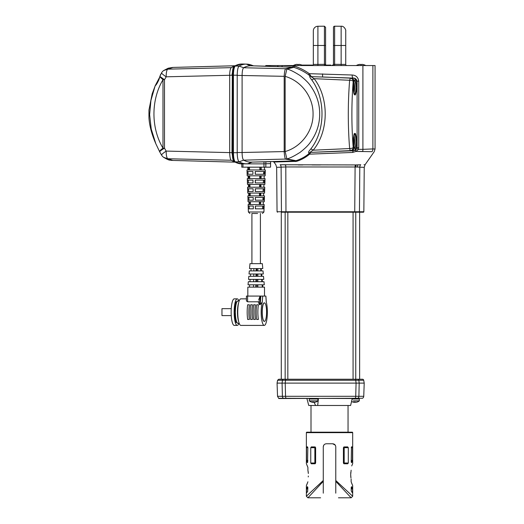 <?xml version="1.0" encoding="UTF-8"?>
<svg xmlns="http://www.w3.org/2000/svg" width="524" height="524" viewBox="0 0 524 524"><rect width="100%" height="100%" fill="white"/><g stroke="black" fill="none" stroke-linecap="round" stroke-linejoin="round"><path stroke-width="0.79" d="M316.948 399L316.928 398.888A0.773 0.773 0 0 0 317.19 398.613A0.773 0.773 0 0 1 317.243 398.535M311.662 398.993L316.928 398.888M358.311 399L358.613 398.535M352.056 399L358.311 398.882M353.333 400.853L359.32 400.853L359.32 399L352.128 399M310.673 399A0.773 0.773 0 0 1 310.038 398.613L309.985 398.535M313.987 398.535L310.038 398.613M317.603 400.853L317.937 400.853L317.937 399L309.291 399L309.291 400.853L317.603 400.853M353.071 379.238L353.071 212.207L359.628 212.207L359.628 379.238M238.885 323.393A13.277 3.098 -90 0 1 237.248 325.404A13.277 3.098 -90 0 1 234.149 312.127A13.277 3.098 -90 0 1 237.248 298.85A13.277 3.098 -90 0 1 238.885 300.855M237.248 298.85L234.248 298.85A13.277 3.098 90 0 0 231.149 312.127A13.277 3.098 90 0 0 234.248 325.404L237.248 325.404M238.237 323.393L235.689 322.142L234.438 312.127L235.689 302.106L238.237 300.855M266.578 312.127A9.262 2.161 -90 0 1 264.417 321.389A9.262 2.161 -90 0 1 262.255 312.127A9.262 2.161 -90 0 1 264.417 302.865A9.262 2.161 -90 0 1 266.578 312.127M264.345 302.872A9.262 2.161 90 0 0 264.266 302.865A9.262 2.161 90 0 0 262.105 312.127A9.262 2.161 90 0 0 264.266 321.389A9.262 2.161 90 0 0 264.345 321.382M264.712 296.073L265.838 296.073L266.257 301.942A13.277 3.098 -90 0 1 267.364 312.127A13.277 3.098 -90 0 1 264.266 325.404A13.277 3.098 -90 0 1 261.168 312.127A13.277 3.098 -90 0 1 262.282 301.942L260.212 304.621L259.459 304.621L258.443 302.42L258.568 301.352M257.867 312.127A13.277 3.098 90 0 0 258.384 319.457L256.668 319.457A14.05 3.282 90 0 1 256.668 304.791L258.384 304.791A13.277 3.098 90 0 0 257.867 312.127M254.861 312.127A13.277 3.098 90 0 0 255.378 319.457L253.662 319.457A14.05 3.282 90 0 1 253.662 304.791L255.378 304.791A13.277 3.098 90 0 0 254.861 312.127M251.861 312.127A13.277 3.098 90 0 0 252.378 319.457L250.662 319.457A14.05 3.282 90 0 1 250.662 304.791L252.378 304.791A13.277 3.098 90 0 0 251.861 312.127M248.861 312.127A13.277 3.098 90 0 0 249.372 319.457L247.662 319.457A14.05 3.282 90 0 1 247.662 304.791L249.372 304.791A13.277 3.098 90 0 0 248.861 312.127M246.424 298.85L240.85 298.85A13.277 3.098 90 0 0 237.752 312.127A13.277 3.098 90 0 0 240.85 325.404L264.266 325.404M247.826 296.073L247.826 287.119L264.496 287.119L264.496 296.073M253.655 279.397L253.609 281.716L248.324 281.716L263.998 281.716L264.286 284.801L255.791 284.801L255.738 287.119M248.324 281.716L248.035 284.801L264.286 284.801M253.78 274L253.727 276.312L248.821 276.312L263.5 276.312L263.788 279.397L255.909 279.397L255.856 281.716L253.609 281.716M248.821 276.312L248.533 279.397L263.788 279.397M249.712 268.596L251.147 268.596L250.931 270.908L249.319 270.908L263.002 270.908L263.29 274L257.841 274L257.841 276.312L255.981 276.312L256.026 274L256.819 274L256.819 276.312M249.319 270.908L249.031 274L263.29 274M156.814 83.414L158.785 80.093M262.793 268.596L249.529 268.596L249.987 263.651L262.334 263.651L262.793 268.596L257.841 268.596L257.841 270.908L256.098 270.908L256.144 268.596L256.819 268.596L256.819 270.908M257.618 213.484L251.913 213.484L251.913 263.651L262.334 263.651M353.851 81.895A6.563 1.533 -90 0 1 354.604 87.554A6.563 1.533 -90 0 1 353.851 93.213M256.983 208.827L255.437 208.827L255.424 206.05L256.164 206.05M257.048 191.548L255.371 191.548L255.365 188.771L256.164 188.771M257.074 182.909L255.345 182.909L255.332 180.132L256.164 180.132M257.107 174.269L255.312 174.269L255.306 171.492L256.164 171.492M249.693 175.809L249.765 178.592M250.151 193.087L250.223 195.871M250.38 201.733L250.459 204.511M248.992 200.188L248.828 197.41L247.95 197.41L247.996 200.188L253.144 200.188M248.867 197.41L253.203 197.41L253.236 200.188L248.959 200.188M248.566 187.232L247.564 187.232L248.494 187.232L248.396 184.448L247.472 184.448L247.42 182.909L253.027 182.909L248.35 182.909L248.258 180.132L247.38 180.132L247.42 182.909M353.851 135.153A6.563 1.533 -90 0 1 354.604 140.812A6.563 1.533 -90 0 1 353.851 146.471M263.52 208.827L255.339 208.827L255.326 206.05L263.605 206.05L263.52 208.827L263.113 208.827M263.788 200.188L255.306 200.188L255.299 197.41L263.873 197.41L263.788 200.188M264.057 191.548L255.28 191.548L255.267 188.771L264.142 188.771L264.057 191.548L263.69 191.548M264.319 182.909L255.247 182.909L255.24 180.132L264.404 180.132L264.319 182.909L263.978 182.909M264.587 174.269L255.221 174.269L255.208 171.492L264.672 171.492L264.26 174.269M248.592 175.809L260.71 175.809L260.67 178.592L248.671 178.592L248.592 175.809M248.828 184.448L260.585 184.448L260.546 187.232L248.9 187.232L248.828 184.448M249.057 193.087L260.454 193.087L260.415 195.871L249.129 195.871L249.057 193.087M249.286 201.733L260.33 201.733L260.29 204.511L249.358 204.511L249.286 201.733M248.14 204.511L249.064 204.511L248.972 201.733L248.048 201.733L249.195 201.733L249.28 204.511L248.14 204.511L248.186 206.05L253.302 206.05L253.334 208.827L248.278 208.827L248.383 211.991L263.939 211.991L264.188 204.511L260.415 204.511L260.474 201.733L264.279 201.733L264.469 195.871L260.592 195.871L260.644 193.087L264.561 193.087L264.758 187.232L260.762 187.232L260.821 184.448L264.849 184.448L265.046 178.592L260.932 178.592L260.991 175.809L265.137 175.809L265.334 169.946L261.109 169.946L261.162 167.169L260.795 169.946L248.442 169.946L248.166 167.169L248.252 169.946L246.994 169.946L247.04 171.492L252.896 171.492L252.928 174.269L247.132 174.269L247.184 175.809L248.422 175.809L248.507 178.592L247.276 178.592L248.206 178.592L248.114 175.809L247.184 175.809M248.258 180.132L252.994 180.132L247.328 180.132L247.276 178.592M252.994 180.132L253.027 182.909M247.472 184.448L248.684 184.448L248.762 187.232M253.099 188.771L253.131 191.548L248.631 191.548L248.54 188.771L253.099 188.771L247.616 188.771L247.564 187.232M253.131 191.548L247.708 191.548L247.76 193.087L248.939 193.087L249.024 195.871L247.852 195.871L248.776 195.871L248.684 193.087L247.76 193.087M253.203 197.41L247.904 197.41L247.852 195.871M248.048 201.733L247.996 200.188M249.463 167.169L249.535 169.946L248.442 169.946M325.587 53.284L325.587 37.689L325.587 53.284M317.911 65.552L317.904 64.38L313.319 64.426L317.904 64.38L317.904 45.483L313.319 45.483L313.319 30.89A4.631 4.631 0 0 1 317.904 26.259L324.422 26.2L325.587 27.359M333.461 27.405L333.461 27.359A1.159 1.159 0 0 1 334.626 26.2L334.626 64.321L345.735 64.426A1.238 1.238 0 0 0 346.462 65.552M333.461 37.689L333.461 53.284L333.461 37.689M333.461 27.359L333.461 64.341A1.238 1.238 0 0 1 332.452 65.552L332.452 65.094L332.124 65.552M353.222 87.554C354.421 97.503 355.626 97.503 356.824 87.554L356.038 81.181C355.351 79.379 354.663 79.406 353.982 81.259L353.222 87.554M351.283 150.657L352.986 150.722A3.085 3 -87.9 0 0 355.861 147.637C356.477 146.124 356.798 143.851 356.824 140.812C355.626 130.862 354.421 130.862 353.222 140.812L354.159 147.572A3.085 3 92.1 0 1 351.283 150.657L350.314 150.624L349.639 148.547L313.169 150.198A3.085 1.159 39.7 0 0 310.712 149.078C325.542 130.483 325.673 98.65 311.616 79.733C309.966 77.762 309.383 76.465 309.854 75.856L308.485 74.67C303.861 71.362 298.968 68.919 293.8 67.347L286.864 69.024C289.661 69.541 294.095 71.729 300.147 75.594C305.217 79.543 308.715 83.028 310.647 86.047C316.719 94.641 319.725 103.955 319.673 113.977C319.725 123.959 316.719 133.247 310.653 141.847C308.715 144.873 305.217 148.358 300.16 152.301C294.095 156.165 289.667 158.359 286.864 158.877L295.975 160.704C301.136 159.014 305.42 156.683 308.819 153.709A1.238 0.485 -130 0 1 309.605 154.154C305.734 157.423 301.398 159.82 296.604 161.34L273.914 162.014A1.238 1.238 137.4 0 1 273.914 162.014A1.238 1.238 137.4 0 1 274.013 162.139L275.821 164.719L276.659 167.333L285.796 166.953L355.868 166.992A4.631 2.371 92.1 0 1 356.182 164.929L360.767 164.759C366.44 164.713 366.44 164.713 360.767 164.759M362.706 151.456A4.631 2.273 -91.8 0 0 362.903 149.347L372.892 148.934L372.892 65.552L375.06 65.552L375.06 148.999L372.892 148.934A4.631 4.415 -89.1 0 1 372.027 151.678C375.014 151.652 375.014 151.652 372.027 151.678L355.986 151.443L352.652 152.445L309.605 154.154L310.673 152.379L353.569 150.742L355.482 150.257L356.955 148.521L357.106 147.683L355.861 147.637C355.292 148.803 354.722 148.783 354.159 147.572L353.189 147.539A3.085 3 92.1 0 1 350.314 150.624L310.581 152.386A3.085 2.699 -90.4 0 0 309.049 153.028C308.079 152.68 308.636 151.364 310.712 149.078M356.274 65.552A9.445 9.445 0 0 1 358.56 64.603L358.56 64.603M360.335 64.629A9.124 7.899 180 0 1 361.671 64.629A9.124 7.899 180 0 0 360.335 64.629L360.289 64.341A9.399 9.255 180 0 0 358.573 64.629M363.446 64.603L363.446 64.603A9.445 9.445 0 0 1 365.739 65.552M293.309 65.552A9.445 9.445 0 0 1 295.602 64.603L295.602 64.603A9.399 9.255 180 0 1 297.324 64.341L297.377 64.629A9.124 7.899 180 0 1 298.713 64.629A9.124 7.899 180 0 0 297.377 64.629M298.713 64.629L298.765 64.341A9.399 9.255 180 0 1 300.475 64.629L300.488 64.603A9.445 9.445 0 0 1 302.78 65.552M252.011 162.093L270.633 161.739L270.554 163.619L263.965 163.861L263.965 167.169L242.953 167.169L242.953 163.881M374.509 148.973L374.994 148.999M375.06 148.999L374.221 151.659L365.077 164.719L363.977 164.733M280.13 164.759C274.458 164.713 274.458 164.713 280.13 164.759L356.182 164.929M286.169 212.207L285.966 211.748L281.447 211.748A0.465 0.406 -90 0 0 281.853 212.207C276.102 212.207 276.102 212.207 281.853 212.207L359.045 212.207A0.465 0.406 -90 0 0 359.451 211.748L363.853 211.748A0.465 0.465 0 0 1 363.387 212.207L359.045 212.207L363.387 212.207M357.964 379.238L362.497 379.238A1.238 1.238 0 0 1 363.708 380.26L364.213 383.103L359.182 383.103L358.901 396.301L363.748 396.301A2.319 2.319 0 0 1 362.497 398.279L357.82 398.279A2.319 1.991 -90 0 0 358.901 396.301L355.731 396.301L356.071 383.103L359.182 383.103L358.848 380.26L363.708 380.26M362.497 398.279L278.788 398.535L277.53 396.301L277.072 383.103L356.071 383.103M318.428 398.535L317.682 405.484L308.76 405.484L306.9 398.535M311.001 405.484L311.001 432.189L306.835 432.189L352.22 432.189A0.465 0.465 0 0 1 352.678 432.654L306.37 432.654A0.465 0.465 0 0 1 306.835 432.189M348.047 405.484L348.047 432.189L348.977 432.189L310.077 432.189M350.956 478.065L350.68 474.646L351.139 470.218M350.805 472.353L350.72 473.375M307.346 465.928L307.916 467.5L307.916 470.218L307.916 467.5L306.37 463.681L306.37 432.654M307.916 470.218L308.341 473.493M308.335 473.375L308.25 472.353M308.236 472.235L308.119 471.351M315.631 447.706L314.865 446.933L311.335 446.9L310.752 447.666L310.752 463.026L311.335 463.792L314.865 463.766L315.631 462.993L315.631 447.706L314.865 447.706L314.865 463.766A0.773 0.773 0 0 0 315.376 463.57A0.773 0.773 0 0 1 314.865 463.766L315.631 462.993L310.752 463.026M311.335 446.9L314.865 446.933A0.773 0.773 0 0 1 315.376 447.129A0.773 0.773 0 0 0 314.865 446.933A0.773 0.773 0 0 1 315.376 447.129M307.83 460.386L306.527 460.399L306.527 447.627L306.632 446.861L307.562 446.867L307.83 447.64L307.562 462.699M307.437 462.6L306.606 461.146L307.83 461.14M306.527 460.399L306.606 461.146M352.416 492.822L352.521 492.049L352.397 492.809L351.218 490.798L351.218 487.366L351.617 486.691L352.442 488.145L352.521 488.892L352.442 488.145L351.218 488.152M351.794 492.043L352.521 492.049L352.521 488.892L351.218 488.899M347.713 446.9L344.183 446.933L347.713 446.9L348.303 447.666L348.303 463.026L347.713 463.792L344.183 463.766L343.416 462.993L343.416 447.706L344.183 446.933L344.183 463.766A0.773 0.773 0 0 1 343.679 463.57A0.773 0.773 0 0 0 344.183 463.766L343.416 462.993L348.303 463.026M351.493 462.699L352.442 461.146L351.218 461.14M351.617 462.6L351.218 461.926L351.493 446.867L352.416 446.861L352.521 447.627L352.442 461.146M307.254 492.043L306.527 492.049L306.658 492.809L307.667 491.505L307.83 487.366L307.437 486.691L306.606 488.145L306.527 488.892L306.606 488.145L307.83 488.152M306.527 492.049L306.527 488.892L307.83 488.899M335.249 445.131L332.688 443.769C334.554 443.939 335.583 444.968 335.779 446.854L335.779 480.482L352.678 496.254L352.678 485.604L351.139 481.785L351.139 479.067L351.139 481.785M351.709 465.928L352.678 463.681L352.678 432.654M308.322 476.047L308.25 476.932M323.799 445.131L323.275 446.854L323.275 480.482L306.37 496.254L306.37 485.604L307.916 481.785M323.275 446.854C323.459 444.974 324.494 443.946 326.36 443.769L332.688 443.769M307.319 483.416L306.835 484.582M306.815 484.628L306.468 485.394M350.713 475.812L350.798 476.853M351.715 483.377L352.587 485.394M335.779 493.169C339.29 499.248 339.29 499.248 335.779 493.169L335.779 480.482M323.275 480.482L323.275 481.34L307.916 497.8L323.275 481.34L323.275 493.169C319.764 499.248 319.764 499.248 323.275 493.169M352.22 432.189L348.977 432.189M335.779 481.34L351.139 497.8L335.779 481.34M352.416 446.861L351.493 446.867M343.679 447.129A0.773 0.773 0 0 1 344.183 446.933M314.865 446.933L314.865 447.706L310.752 447.666M306.632 446.861L307.562 446.867M318.153 398.535L317.937 399.033M315.618 405.484L314.086 402.314M317.682 405.484L350.615 405.484L352.239 398.535M318.14 398.574L317.066 398.535M278.788 398.279L357.807 398.535M355.187 398.535L355.187 398.279A2.319 1.041 -90 0 0 355.731 396.301L285.554 396.301L285.213 383.103M283.464 398.279A2.319 1.991 -90 0 1 282.384 396.301L285.554 396.301A2.319 1.041 -90 0 0 286.117 398.279L286.097 398.535M277.53 396.301L282.384 396.301L282.076 383.103M356.104 383.103L355.731 380.26L358.848 380.26A1.238 1.061 -90 0 0 357.807 379.238L278.788 379.238L277.569 380.26L355.731 380.26A1.238 0.557 -90 0 0 355.187 379.238M285.18 383.103L285.554 380.26A1.238 0.557 -90 0 1 286.097 379.238M282.095 383.103L282.429 380.26A1.238 1.061 -90 0 1 283.477 379.238M362.497 379.238L357.807 379.238M281.283 379.238L281.283 212.207L287.84 212.207L287.84 379.238M279.174 167.267L279.908 167.254M363.853 211.748L364.239 167.333L355.868 166.992M360.833 167.254L361.174 167.261M280.425 164.791A4.631 4.048 -95.3 0 1 281.106 167.222L281.447 211.748L277.045 211.748L277.51 212.207M360.217 164.798L360.473 164.791A4.631 4.048 -84.7 0 0 359.791 167.222L359.451 211.748L285.966 211.748L285.796 166.953A4.631 2.037 -89.9 0 0 285.587 164.949M355.704 164.949L355.305 164.949A4.631 2.037 -90.1 0 0 355.102 166.953L354.722 212.207M320.446 164.942L312.075 164.936M302.833 164.942L298.3 164.942M285.311 164.955L284.715 164.929M356.012 151.443L362.405 151.449M272.971 161.615A1.238 1.238 137.4 0 1 273.908 162.014L272.971 161.615L275.735 161.458M276.652 161.418L277.609 161.962M276.672 161.418L294.933 160.875A1.238 0.4 -91.7 0 1 295.307 161.556M286.91 158.923A4.631 4.323 109.9 0 1 285.652 159.172L295.975 160.704A1.238 0.504 -107.3 0 1 296.604 161.34M352.986 150.722L353.569 150.742A3.085 1.12 -91.9 0 0 352.652 152.445M372.892 65.552L362.903 65.552L362.903 149.347L358.481 149.36L355.986 151.443L355.482 150.257M286.91 68.978A4.631 4.323 -109.9 0 0 285.652 68.729L285.514 68.834A4.631 4.513 20.5 0 1 286.864 69.024L285.148 76.366C301.392 81.004 313.313 97.012 313.057 113.983C313.319 130.843 301.346 146.949 285.148 151.541L286.864 158.877A4.631 4.513 159.5 0 1 285.514 159.067L243.667 160.154A231.339 54.005 90 0 0 251.035 162.119L278.211 161.385M308.819 153.709L309.488 153.021L309.049 153.028M362.903 65.552L282.181 65.552L294.475 66.162C299.708 67.793 304.654 70.301 309.304 73.688L352.18 75.011C355.934 75.253 358.121 77.297 358.744 81.141L358.744 147.683L357.106 147.683L357.106 81.141C356.471 79.019 355.167 78.004 353.189 78.096L311.452 76.648L310.64 75.705A1.238 0.721 139.7 0 1 309.854 75.856L314.125 78.672C329.144 97.818 328.967 131.406 313.169 150.198C311.092 151.266 310.234 151.993 310.581 152.386L309.488 153.021A1.238 0.943 -145.5 0 1 310.215 153.001M356.955 148.521A3.085 0.465 -161.8 0 0 358.481 149.36L358.744 147.683M265.923 65.552L282.181 65.552A1.238 0.544 92.1 0 1 281.611 66.79L251.081 65.782A259.098 60.483 90 0 0 250.701 65.775A231.339 54.005 90 0 0 243.667 67.747L285.652 68.729L292.693 67.17A1.238 0.393 91.8 0 0 293.106 65.932M252.306 162.093L247.819 163.757L244.066 163.861L263.958 163.861L264.011 161.778M247.819 163.757L251.579 162.093M285.514 159.067C284.859 158.038 284.421 155.536 284.185 151.574L242.101 152.504C242.154 156.728 242.678 159.276 243.667 160.154L239.114 161.805A233.003 54.391 90 0 0 246.535 163.783A233.003 54.391 90 0 0 247.079 163.757M294.475 66.162A1.238 0.354 106.8 0 1 293.8 67.347L281.611 66.79M308.485 74.67L309.304 73.688L310.64 75.705M322.607 73.891L322.555 76.976L351.106 78.174A3.085 3 -92.1 0 1 353.982 81.259L353.189 81.292C353.065 79.504 352.108 78.476 350.314 78.207L349.639 80.277C351.381 80.329 352.567 80.663 353.189 81.292C351.453 103.372 351.453 125.452 353.189 147.539C352.678 148.115 351.493 148.456 349.639 148.547A104.073 24.294 -90 0 1 349.639 80.277L314.125 78.672A3.085 1.159 -37.8 0 1 311.616 79.733M351.106 78.174L353.163 78.096A3.085 1.133 91.9 0 1 352.18 75.011M334.626 65.552L334.626 64.321L333.461 64.341A1.238 1.238 0 0 1 332.452 65.552M301.87 65.094L303.317 65.094L303.317 65.552M304.582 65.552L304.582 65.094L303.534 65.094L303.534 65.552M310.712 65.552L310.712 65.094L312.514 65.094L312.514 65.552M330.854 65.552L330.854 65.094L328.273 65.094L328.273 65.552M333.546 65.094L332.452 65.094M327.664 65.552L327.664 65.094L326.93 65.094L326.93 65.552M326.19 65.552L326.19 65.094L326.93 65.094M329.544 65.552L329.544 65.094M330.814 65.552L330.814 65.094M307.071 65.552L307.071 65.094L304.673 65.094L304.673 65.552M307.346 65.552L307.071 65.094M310.398 65.552L310.398 65.094L307.346 65.094M306.049 65.552L306.049 65.094M326.531 65.094L325.26 65.094M327.801 65.552L327.664 65.094M363.433 64.629A9.399 9.255 180 0 0 361.724 64.341L361.671 64.629M324.428 64.878L324.422 65.552M313.319 64.426A1.238 1.238 0 0 1 312.586 65.552A1.238 1.238 0 0 0 313.319 64.426L313.319 45.483M317.904 64.38L325.587 64.341A1.238 1.238 0 0 0 326.19 65.402M239.114 161.805L235.315 161.883A233.101 54.417 90 0 0 242.789 163.888L246.535 163.783M235.315 161.883C234.149 160.829 233.527 157.77 233.435 152.7L237.208 152.7L237.208 75.201L233.435 75.201C233.527 70.137 234.149 67.079 235.315 66.024A233.101 54.417 -90 0 1 242.442 64.013A260.867 60.895 -90 0 1 242.828 64.013L246.581 64.118A260.762 60.876 90 0 0 246.195 64.111A233.003 54.391 90 0 0 239.114 66.096L243.667 67.747C242.684 68.618 242.16 71.166 242.101 75.397L242.101 152.504L237.208 152.504M237.208 152.7C237.32 157.645 237.935 160.672 239.068 161.778C237.922 160.744 237.3 157.711 237.208 152.7M285.514 68.834C284.859 69.902 284.414 72.397 284.185 76.327L237.208 75.397M284.185 151.574L285.148 151.541L284.185 151.515L284.185 76.327M353.189 78.096L353.163 78.096A3.085 3 87.9 0 1 356.038 81.181L358.744 81.141M345.735 64.426L345.735 30.89C346.168 30.091 343.999 25.709 341.144 26.259L334.626 26.2M345.735 36.477L345.735 31.433M345.735 41.953L345.735 35.121M345.735 48.522L345.735 48.863M345.735 48.575L345.735 48.057M345.735 42.379L345.735 45.483L333.461 45.483M313.319 36.477L313.319 31.427M325.587 64.341L325.587 27.359L325.587 45.483L317.904 45.483L317.904 26.259M253.505 65.847L251.454 65.087A260.762 60.876 90 0 0 246.581 64.118M233.01 152.7L233.435 152.7L233.435 75.201L233.01 75.201L233.01 152.7C233.095 157.344 233.671 160.148 234.732 161.117M270.594 161.739L270.554 167.169L263.965 167.169M241.813 167.169L242.953 167.169M249.273 169.946L249.195 167.169L248.363 167.169M260.841 167.169L260.028 167.169L259.983 169.946L251.527 169.946M261.26 169.946L261.162 167.169M234.732 66.784C233.671 67.753 233.095 70.557 233.01 75.201M235.315 66.024L239.114 66.096M239.068 66.122C237.922 67.164 237.3 70.19 237.208 75.201C237.32 70.255 237.935 67.229 239.068 66.122M256.164 169.946L259.839 169.946L259.878 167.169M246.994 169.946L248.252 169.946M242.154 64.013A260.867 60.895 90 0 0 241.839 64.013A233.101 54.417 90 0 0 234.713 66.024C233.553 67.072 232.925 70.131 232.833 75.201L232.833 152.7C232.925 157.763 233.553 160.829 234.713 161.883A233.101 54.417 90 0 0 241.839 163.888A260.867 60.895 90 0 0 242.154 163.888M241.839 163.888L234.176 161.883L231.261 160.252A231.451 54.031 90 0 0 231.3 160.279A231.451 54.031 90 0 0 231.346 160.305M232.833 152.7L232.302 152.7C232.387 157.763 233.016 160.822 234.176 161.883L233.298 161.078L233.959 161.824L241.309 163.888M241.839 64.013L234.176 66.024C233.016 67.072 232.394 70.131 232.302 75.201L231.975 152.667L233.298 161.078M248.186 206.05L248.278 208.827M247.616 188.771L247.708 191.548M247.04 171.492L247.132 174.269M252.031 204.511L260.29 204.511M251.906 195.871L260.415 195.871M251.651 178.592L260.67 178.592M232.833 75.201L232.302 75.201L232.302 152.7L229.695 152.602C229.715 155.949 230.337 160.043 231.261 160.252L167.746 158.746L172.927 160.475M234.713 66.024L233.304 66.81L231.975 75.233L166.173 76.812L164.49 79.72L164.49 148.181L166.173 151.089C166.167 155.314 166.698 157.862 167.746 158.746L163.652 157.351C170.333 161.202 169.265 159.715 171.355 160.383L234.542 162.139M263.258 204.511L260.579 204.511L260.631 201.733L263.349 201.733L263.258 204.511M263.546 195.871L260.749 195.871L260.801 193.087L263.637 193.087L263.546 195.871M260.919 187.232L260.972 184.448L263.926 184.448L263.834 187.232M261.09 178.592L261.142 175.809L264.207 175.809L264.116 178.592M252.928 174.269L248.062 174.269L247.97 171.492L247.092 171.492M251.376 175.809L250.865 175.809M248.54 188.771L247.662 188.771M253.334 208.827L249.208 208.827L249.116 206.05L248.232 206.05M249.116 206.05L253.302 206.05M247.97 171.492L252.896 171.492M260.33 201.733L259.511 201.733L259.472 204.511M249.358 204.511L250.197 204.511L250.118 201.733M259.367 201.733L259.328 204.511L258.856 204.511M257.074 204.511L256.164 204.511M260.454 193.087L259.642 193.087L259.603 195.871M249.129 195.871L249.961 195.871L249.889 193.087M259.498 193.087L259.459 195.871L258.961 195.871M257.12 195.871L256.164 195.871M260.585 184.448L259.773 184.448L259.727 187.232L260.546 187.232M248.9 187.232L249.732 187.232L249.66 184.448M260.71 175.809L259.897 175.809L259.858 178.592M248.671 178.592L249.503 178.592L249.431 175.809M259.753 175.809L259.714 178.592L259.17 178.592M257.219 178.592L256.164 178.592M263.808 171.492L263.52 174.269M257.369 174.269L256.164 174.269M263.539 180.132L263.251 182.909M257.304 182.909L256.164 182.909M263.277 188.771L262.996 191.548M257.245 191.548L256.164 191.548M255.404 200.188L255.398 197.41M262.924 200.188L263.009 197.41M262.74 206.05L262.485 208.827M257.133 208.827L256.164 208.827M161.641 155.156C161.327 154.678 162.84 153.322 166.173 151.089L229.695 152.602L229.695 75.299C229.636 71.297 230.494 68.14 231.261 67.648L167.746 69.155C166.698 70.039 166.167 72.594 166.173 76.812C162.853 74.591 161.346 73.236 161.641 72.744M233.697 66.279L231.3 67.622A231.451 54.031 90 0 0 231.261 67.648L233.822 66.207M259.583 187.232L259.622 184.448M249.922 184.448L249.994 187.232M353.386 137.877L353.458 138.722L354.08 139.115L353.916 143.7L353.346 143.327M172.927 67.426L163.652 70.55A7.716 7.716 0 0 0 161.575 72.803L159.892 76.445L164.49 79.72L162.984 79.72L162.984 148.181C160.423 149.982 159.348 151.233 159.761 151.934C159.578 151.443 161.156 150.192 164.49 148.181L162.984 148.181C150.912 127.81 150.958 99.986 162.984 79.72L159.794 76.799C158.451 81.227 156.899 84.253 155.137 85.884L159.617 77.316L155.287 85.536L152.163 93.822L148.947 110.086L148.94 117.736C149.668 129.638 154.482 140.589 155.844 143.773L151.24 129.061L149.635 114.645L150.932 100.398L155.137 85.884A0.773 0.707 23 0 0 155.137 85.884L154.96 86.283M353.353 84.98L354.008 85.255L354.008 89.886L353.346 90.115M159.656 151.744L155.844 143.773L159.696 151.842A7.716 7.716 0 0 0 159.722 151.888L161.575 155.104A7.716 7.716 0 0 0 163.652 157.351M249.987 263.651L251.913 263.651M159.82 76.701A0.773 0.38 16.2 0 1 159.807 76.556A0.773 0.38 16.2 0 1 159.892 76.445L159.794 76.799A0.773 0.347 13.6 0 0 159.715 76.91L159.715 76.91A0.773 0.347 13.6 0 0 159.741 77.048M155.176 85.798A0.773 0.707 23 0 0 155.143 85.857C155.386 84.731 158.595 82.465 159.715 76.91L160.606 74.428M253.898 268.596L253.845 270.908L256.098 270.908M260.638 268.596L260.854 270.908L257.841 270.908M260.854 270.908L261.391 270.908L261.181 268.596M354.08 139.115L353.287 139.115M263.002 270.908L261.391 270.908M353.687 141.211L353.248 141.211M353.241 87.56L353.693 87.56M250.439 276.312L250.649 274L249.228 274M353.386 85.242L354.008 85.255M253.727 276.312L255.981 276.312M261.135 274L261.345 276.312L257.841 276.312M261.345 276.312L261.889 276.312L261.673 274M263.5 276.312L261.889 276.312M249.941 281.716L250.151 279.397L248.749 279.397M256.819 279.397L256.819 281.716L255.856 281.716M256.819 281.716L257.841 281.716L257.841 279.397M261.627 279.397L261.836 281.716L257.841 281.716M261.836 281.716L262.38 281.716L262.17 279.397M263.998 281.716L262.38 281.716M249.45 287.119L249.66 284.801L248.265 284.801M253.537 284.801L253.492 287.119M256.819 284.801L256.819 287.119M257.841 287.119L257.841 284.801M262.118 284.801L262.334 287.119M262.871 287.119L262.662 284.801M266.316 302.178L265.884 296.073L246.47 296.073M258.489 301.791L247.61 301.791L246.424 300.94L246.424 296.073M259.459 304.621L260.068 296.073L258.614 300.069M231.254 315.599L221.966 315.599L221.966 308.656L231.254 308.656M313.915 401.974L313.247 402.327L313.28 401.98M311.276 401.974L312.723 402.327L312.166 401.974L313.981 402.327L315.952 401.974L314.485 402.255M312.723 402.327L312.795 402M313.247 402.327L312.736 402.255M311.898 402.177A6.825 6.825 0 0 1 309.291 400.853L311.95 400.853M312.533 398.535L312.704 398.987M318.035 398.535A0.773 0.413 90 0 1 318.048 398.574L317.328 399M355.298 401.974L354.63 402.327L354.663 401.98M352.659 401.974L354.106 402.327L353.549 401.974L355.364 402.327L357.335 401.974L355.868 402.255M354.106 402.327L354.178 402M354.63 402.327L354.126 402.255M352.22 398.613L358.272 398.613A0.773 0.707 90 0 1 358.324 398.535M317.19 398.613L313.981 398.613L313.935 398.967M239.213 300.855L238.001 300.855A11.266 2.633 90 0 0 235.368 312.127A11.266 2.633 90 0 0 238.001 323.393L239.213 323.393M238.689 321.631A11.266 2.633 -90 0 1 237.47 312.127A11.266 2.633 -90 0 1 238.689 302.623M354.375 80.624A6.943 1.618 -90 0 1 355.901 87.554A6.943 1.618 -90 0 1 354.375 94.484M354.375 133.882A6.943 1.618 -90 0 1 355.901 140.812A6.943 1.618 -90 0 1 354.375 147.742M348.303 447.666L343.416 447.706M352.521 447.627L351.218 447.64M351.218 460.386L352.521 460.399M306.527 447.627L307.83 447.64M357.473 167.071A4.631 3.059 91.9 0 1 357.899 164.863M265.871 161.739L265.825 167.169M341.144 26.259L341.144 65.552M268.006 65.552A1.238 1.179 -89.7 0 1 267.063 66.214M277.366 66.633A1.238 0.609 92.2 0 0 277.995 65.552M269.257 66.286A1.238 1.055 92.3 0 0 270.246 65.552M242.442 64.013L246.195 64.111L250.701 65.775L268.707 66.26A1.238 1.087 92.1 0 0 269.716 65.552M285.148 76.386L285.148 151.515M324.422 64.321L324.422 26.2M234.713 161.883L234.176 161.883M262.282 301.942L262.701 296.073M247.61 301.791L247.61 296.073M260.821 296.073L260.212 304.621M355.757 212.207L355.757 379.238M285.154 379.238L285.154 212.207M260.408 213.484L260.408 263.651M263.939 211.991L262.393 213.484M354.276 94.49L354.427 94.53C353.91 94.405 353.517 92.08 353.241 87.554C353.752 81.986 354.145 79.661 354.427 80.572L354.276 80.611M354.276 147.755L354.427 147.788C353.91 147.663 353.517 145.338 353.241 140.812C353.752 135.244 354.145 132.919 354.427 133.836L354.276 133.869M306.37 496.254L307.916 497.8L320.596 497.8M338.452 497.8L351.139 497.8L352.678 496.254M363.748 396.301L364.213 383.103M277.569 380.26L277.072 383.103M277.045 211.748L276.659 167.333M365.077 164.719L364.239 167.333M265.838 65.552L265.288 66.319M241.767 163.888L241.767 167.169M270.554 163.619L270.554 167.169M264.404 169.946L264.496 167.169M247.918 169.946L247.826 167.169M241.309 64.013L233.966 66.076L233.304 66.81M248.383 211.991L249.928 213.484M231.3 160.279L233.704 161.621M163.652 70.55L168.171 68.225L172.651 67.432L234.542 65.762M315.324 402.177A6.825 6.825 0 0 0 317.937 400.853L317.937 400.853M351.539 401.456A6.825 6.825 0 0 0 353.287 402.177M356.706 402.177A6.825 6.825 0 0 0 359.32 400.853L359.32 400.853"/></g></svg>
